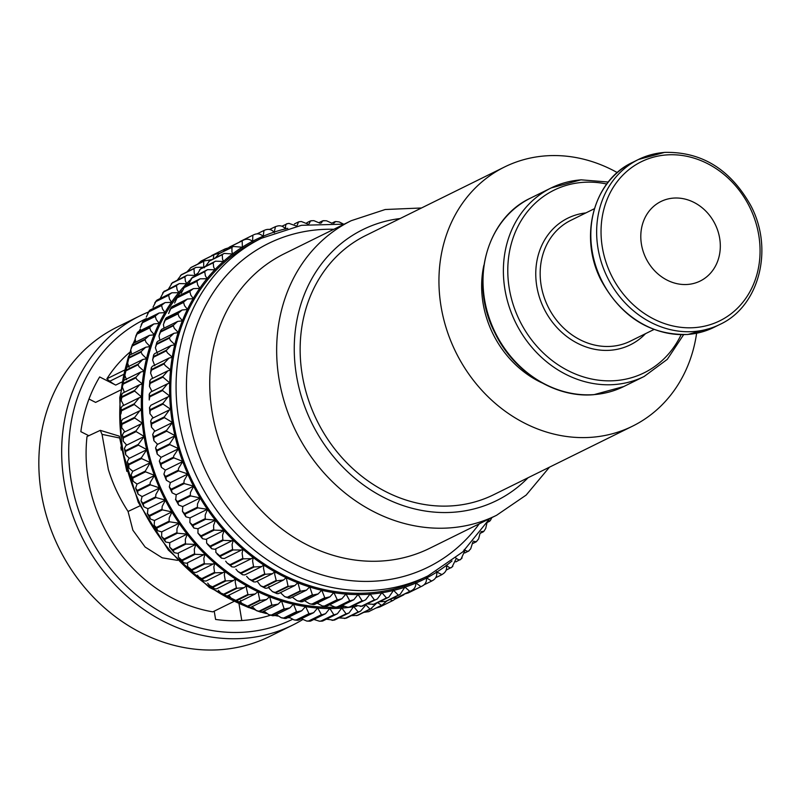 <?xml version="1.0" encoding="UTF-8"?>
<svg xmlns="http://www.w3.org/2000/svg" width="802" height="802" viewBox="0 0 802 802"><rect width="100%" height="100%" fill="white"/><g stroke="black" fill="none" stroke-linecap="round" stroke-linejoin="round"><path stroke-width="1.2" d="M673.409 198.104A44.341 38.556 -116.3 0 1 717.92 231.086A44.341 38.556 -116.3 0 1 700.186 281.041A44.341 38.556 -116.3 0 1 687.705 284.439A44.341 38.556 -116.3 0 1 643.184 251.457A44.341 38.556 -116.3 0 1 660.928 201.513A44.341 38.556 -116.3 0 1 673.409 198.104M541.861 382.815A96.902 84.26 -116.3 0 1 483.857 265.322M342.163 605.49L347.717 607.254L349.291 607.094L362.093 600.768L358.163 594.593A6.356 5.524 -116.3 0 1 358.003 593.861A6.356 5.524 -116.3 0 1 357.943 593.41A6.356 5.524 -116.3 0 1 357.963 594.593L353.842 599.726L350.384 600.748A194.786 169.372 63.7 0 1 349.702 600.718L346.073 594.112A6.356 5.524 -116.3 0 1 346.013 593.811A6.356 5.524 -116.3 0 1 345.923 592.929A6.356 5.524 -116.3 0 1 345.862 594.092L341.943 598.713L337.923 599.786A194.786 169.372 63.7 0 1 337.241 599.706L333.943 592.678A6.356 5.524 -116.3 0 1 333.873 591.505A6.356 5.524 -116.3 0 1 333.732 592.648L330.043 596.778L325.462 597.861A194.786 169.372 63.7 0 1 324.78 597.731L321.833 590.322A6.356 5.524 -116.3 0 1 321.843 589.149A6.356 5.524 -116.3 0 1 321.632 590.282L318.183 593.921L313.061 594.984A194.786 169.372 63.7 0 1 312.389 594.793L309.823 587.044A6.356 5.524 -116.3 0 1 309.913 585.891A6.356 5.524 -116.3 0 1 309.622 586.984L306.444 590.162L300.79 591.164A194.786 169.372 63.7 0 1 300.118 590.924L297.963 582.864A6.356 5.524 -116.3 0 1 298.133 581.721A6.356 5.524 -116.3 0 1 297.763 582.783L294.865 585.52L288.7 586.422A194.786 169.372 63.7 0 1 288.038 586.142L286.314 577.801A6.356 5.524 -116.3 0 1 286.555 576.688A6.356 5.524 -116.3 0 1 286.124 577.711L283.527 580.016L276.85 580.798A194.786 169.372 63.7 0 1 276.209 580.458L274.695 574.312L274.936 571.876A6.356 5.524 -116.3 0 1 275.256 570.793A6.356 5.524 -116.3 0 1 274.745 571.776L272.469 573.681L265.312 574.292A194.786 169.372 63.7 0 1 264.69 573.911L263.467 568.027L263.888 565.129A6.356 5.524 -116.3 0 1 264.279 564.077A6.356 5.524 -116.3 0 1 263.708 565.009L261.743 566.543L254.144 566.964A194.786 169.372 63.7 0 1 253.542 566.533L252.59 560.939L253.231 557.591A6.356 5.524 -116.3 0 1 253.693 556.578A6.356 5.524 -116.3 0 1 253.051 557.46L251.427 558.643L243.397 558.834A194.786 169.372 63.7 0 1 242.816 558.362L242.104 553.089L243.006 549.3A6.356 5.524 -116.3 0 1 243.537 548.337A6.356 5.524 -116.3 0 1 242.836 549.149L241.552 550.012L233.121 549.951A194.786 169.372 63.7 0 1 232.57 549.44L232.069 544.518L233.272 540.287A6.356 5.524 -116.3 0 1 233.873 539.375A6.356 5.524 -116.3 0 1 233.111 540.127L232.179 540.708L223.387 540.368A194.786 169.372 63.7 0 1 222.866 539.816L222.545 535.265L224.079 530.623A6.356 5.524 -116.3 0 1 224.74 529.761A6.356 5.524 -116.3 0 1 223.928 530.453L214.224 530.112A194.786 169.372 63.7 0 1 213.733 529.531L213.583 525.39L215.477 520.328A6.356 5.524 -116.3 0 1 216.199 519.536A6.356 5.524 -116.3 0 1 215.337 520.147L205.693 519.255A194.786 169.372 63.7 0 1 205.242 518.643L205.212 514.924L207.507 509.481A6.356 5.524 -116.3 0 1 208.289 508.749A6.356 5.524 -116.3 0 1 207.517 509.22A6.356 5.524 -116.3 0 1 207.377 509.29L197.823 507.846A194.786 169.372 63.7 0 1 197.412 507.195L197.492 503.937L200.219 498.122A6.356 5.524 -116.3 0 1 201.041 497.451A6.356 5.524 -116.3 0 1 200.6 497.711A6.356 5.524 -116.3 0 1 200.099 497.922L190.675 495.937A194.786 169.372 63.7 0 1 190.305 495.265L190.445 492.468L193.623 486.303A6.356 5.524 -116.3 0 1 194.505 485.711A6.356 5.524 -116.3 0 1 194.395 485.771A6.356 5.524 -116.3 0 1 193.523 486.102L184.27 483.596A194.786 169.372 63.7 0 1 183.939 482.904L184.119 480.598L187.788 474.102A6.356 5.524 -116.3 0 1 188.45 473.701A6.356 5.524 -116.3 0 1 188.701 473.591A6.356 5.524 -116.3 0 1 187.688 473.892L178.645 470.884A194.786 169.372 63.7 0 1 178.355 470.172L178.545 468.368L182.716 461.571A6.356 5.524 -116.3 0 1 183.046 461.391A6.356 5.524 -116.3 0 1 183.668 461.13A6.356 5.524 -116.3 0 1 182.635 461.35L173.823 457.862A194.786 169.372 63.7 0 1 173.583 457.14L173.753 455.847L178.435 448.779A6.356 5.524 -116.3 0 1 179.437 448.418A6.356 5.524 -116.3 0 1 178.375 448.559L169.834 444.609A194.786 169.372 63.7 0 1 169.643 443.877L174.996 435.777A6.356 5.524 -116.3 0 1 176.009 435.506A6.356 5.524 -116.3 0 1 174.936 435.556L166.706 431.175A194.786 169.372 63.7 0 1 166.555 430.433L172.38 422.654A6.356 5.524 -116.3 0 1 173.422 422.453A6.356 5.524 -116.3 0 1 172.34 422.423L164.44 417.642L151.638 423.967L151.468 427.185L150.656 421.06L152.109 418.433L169.412 409.882L164.34 416.9A194.786 169.372 63.7 0 0 164.44 417.642M126.896 445.04A6.356 5.524 -116.3 0 1 126.606 445.01L123.187 441.15L123.358 437.922L136.16 431.606L144.069 436.388A6.356 5.524 63.7 0 0 145.152 436.418A6.356 5.524 63.7 0 0 144.109 436.609L138.285 444.398A194.786 169.372 63.7 0 0 138.425 445.14L146.666 449.521A6.356 5.524 63.7 0 0 147.738 449.461A6.356 5.524 63.7 0 0 146.716 449.742L141.363 457.832A194.786 169.372 63.7 0 0 141.563 458.564L150.104 462.513A6.356 5.524 63.7 0 0 151.157 462.373A6.356 5.524 63.7 0 0 150.164 462.734L145.302 471.095A194.786 169.372 63.7 0 0 145.553 471.827L154.365 475.315A6.356 5.524 63.7 0 0 155.398 475.095A6.356 5.524 63.7 0 0 154.776 475.345A6.356 5.524 63.7 0 0 154.435 475.526L150.275 482.323L150.084 484.127A194.786 169.372 63.7 0 0 150.365 484.839L159.418 487.847A6.356 5.524 63.7 0 0 160.43 487.546A6.356 5.524 63.7 0 0 160.179 487.666A6.356 5.524 63.7 0 0 159.508 488.057L155.849 494.553L155.668 496.859A194.786 169.372 63.7 0 0 155.999 497.551L165.252 500.057A6.356 5.524 63.7 0 0 166.124 499.726A6.356 5.524 63.7 0 0 166.235 499.676A6.356 5.524 63.7 0 0 165.352 500.268L162.174 506.433L162.024 509.22A194.786 169.372 63.7 0 0 162.405 509.892L171.818 511.877A6.356 5.524 63.7 0 0 172.32 511.666A6.356 5.524 63.7 0 0 172.771 511.415A6.356 5.524 63.7 0 0 171.939 512.077L169.212 517.891L169.142 521.16A194.786 169.372 63.7 0 0 169.553 521.801L179.107 523.245A6.356 5.524 63.7 0 0 179.237 523.185A6.356 5.524 63.7 0 0 180.009 522.703A6.356 5.524 63.7 0 0 179.237 523.435L176.941 528.879L176.961 532.598A194.786 169.372 63.7 0 0 177.412 533.21L187.066 534.112A6.356 5.524 63.7 0 0 187.929 533.49A6.356 5.524 63.7 0 0 187.207 534.292L185.312 539.345L185.462 543.485A194.786 169.372 63.7 0 0 185.954 544.067L195.658 544.408A6.356 5.524 63.7 0 0 196.47 543.726A6.356 5.524 63.7 0 0 195.808 544.578L194.274 549.23L194.585 553.771A194.786 169.372 63.7 0 0 195.107 554.322L203.909 554.673L204.841 554.092A6.356 5.524 63.7 0 0 205.593 553.34A6.356 5.524 63.7 0 0 205.001 554.252L203.798 558.473L204.299 563.405A194.786 169.372 63.7 0 0 204.851 563.916L213.282 563.976L214.565 563.104A6.356 5.524 63.7 0 0 215.257 562.292A6.356 5.524 63.7 0 0 214.735 563.255L213.833 567.044L214.545 572.327A194.786 169.372 63.7 0 0 215.116 572.798L223.156 572.598L224.771 571.415A6.356 5.524 63.7 0 0 225.412 570.543A6.356 5.524 63.7 0 0 224.951 571.545L224.309 574.894L225.262 580.498A194.786 169.372 63.7 0 0 225.863 580.919L233.472 580.498L235.427 578.964A6.356 5.524 63.7 0 0 236.009 578.042A6.356 5.524 63.7 0 0 235.618 579.094L235.197 581.981L236.41 587.876A194.786 169.372 63.7 0 0 237.041 588.257L244.189 587.635L246.475 585.731A6.356 5.524 63.7 0 0 246.986 584.748A6.356 5.524 63.7 0 0 246.665 585.841L246.425 588.277L247.928 594.412A194.786 169.372 63.7 0 0 248.58 594.753L255.247 593.971L257.843 591.665A6.356 5.524 63.7 0 0 258.284 590.643A6.356 5.524 63.7 0 0 258.043 591.756L259.758 600.096A194.786 169.372 63.7 0 0 260.419 600.387L266.595 599.475L269.492 596.748A6.356 5.524 63.7 0 0 269.853 595.686A6.356 5.524 63.7 0 0 269.693 596.828L271.838 604.888A194.786 169.372 63.7 0 0 272.51 605.119L278.174 604.117L281.352 600.939A6.356 5.524 63.7 0 0 281.642 599.846A6.356 5.524 63.7 0 0 281.552 601.009L284.108 608.758A194.786 169.372 63.7 0 0 284.79 608.939L289.913 607.876L293.362 604.237A6.356 5.524 63.7 0 0 293.572 603.114A6.356 5.524 63.7 0 0 293.562 604.287L296.509 611.685A194.786 169.372 63.7 0 0 297.191 611.816L301.773 610.733L305.462 606.613A6.356 5.524 63.7 0 0 305.602 605.46A6.356 5.524 63.7 0 0 305.662 606.643L308.97 613.66A194.786 169.372 63.7 0 0 309.652 613.751L313.672 612.678L317.592 608.046A6.356 5.524 63.7 0 0 317.652 606.883A6.356 5.524 63.7 0 0 317.742 607.766A6.356 5.524 63.7 0 0 317.792 608.066L321.422 614.683A194.786 169.372 63.7 0 0 322.113 614.713L325.562 613.68L329.682 608.548A6.356 5.524 63.7 0 0 329.672 607.375A6.356 5.524 63.7 0 0 329.732 607.816A6.356 5.524 63.7 0 0 329.893 608.548L333.822 614.733A194.786 169.372 63.7 0 0 334.504 614.703L337.391 613.761L341.692 608.106A6.356 5.524 63.7 0 0 341.602 606.924A6.356 5.524 63.7 0 0 341.893 608.096L346.093 613.811A194.786 169.372 63.7 0 0 346.755 613.731L349.081 612.898L353.542 606.723A6.356 5.524 63.7 0 0 353.431 605.841M294.865 585.52L278.515 593.59L277.011 593.65L275.888 592.748A194.786 169.372 63.7 0 1 275.236 592.457L272.51 591.686L269.051 588.247L268.86 586.422M266.595 599.475L250.234 607.555L248.74 607.605L247.617 606.703A194.786 169.372 63.7 0 1 246.956 606.422L244.239 605.64L240.78 602.212L240.58 600.377M283.527 580.016L266.936 588.197L265.221 588.207L264.048 587.114A194.786 169.372 63.7 0 1 263.407 586.783L260.62 585.801L257.432 581.63M255.247 593.971L238.665 602.162L236.951 602.162L235.778 601.079A194.786 169.372 63.7 0 1 235.126 600.738L232.339 599.756L229.151 595.585M241.552 550.012L224.309 558.533L221.522 558.172L220.319 556.277A194.786 169.372 63.7 0 1 219.768 555.766L215.888 552.508L215.818 548.909A6.356 5.524 -116.3 0 1 215.898 548.748M213.282 563.976L196.029 572.488L193.252 572.127L192.049 570.232A194.786 169.372 63.7 0 1 191.498 569.721L187.608 566.473L187.538 562.874A6.356 5.524 63.7 0 1 187.628 562.713M232.179 540.718L214.836 549.28L211.738 548.779L210.575 546.683A194.786 169.372 63.7 0 1 210.064 546.132L206.625 543.134L206.625 539.235A6.356 5.524 -116.3 0 1 206.816 538.944M203.909 554.673L186.565 563.235L183.468 562.743L182.305 560.648A194.786 169.372 63.7 0 1 181.783 560.097L178.355 557.089L178.355 553.2A6.356 5.524 63.7 0 1 178.545 552.899M223.357 530.784L205.944 539.375L202.515 538.723L201.422 536.438A194.786 169.372 63.7 0 1 200.931 535.846L197.934 533.109L198.024 528.949A6.356 5.524 -116.3 0 1 198.355 528.548M195.076 544.738L177.663 553.34L174.245 552.678L173.142 550.393A194.786 169.372 63.7 0 1 172.661 549.811L169.663 547.074L169.753 542.904A6.356 5.524 63.7 0 1 170.074 542.503M197.883 528.769L193.904 528.047L192.891 525.571A194.786 169.372 63.7 0 1 192.44 524.959L189.863 522.503L190.054 518.102A6.356 5.524 -116.3 0 1 190.535 517.611M169.603 542.723L165.633 542.012L164.61 539.535A194.786 169.372 63.7 0 1 164.159 538.914L161.593 536.458L161.783 532.057A6.356 5.524 63.7 0 1 162.265 531.566M185.021 514.162A194.786 169.372 63.7 0 1 184.61 513.521L182.415 511.295L185.944 516.809L185.021 514.162L197.823 507.846M182.445 511.355L182.756 506.734A6.356 5.524 -116.3 0 1 183.407 506.192M179.237 523.185L161.783 531.806A6.356 5.524 -116.3 0 1 161.653 531.866L157.663 530.764L156.751 528.117A194.786 169.372 63.7 0 1 156.34 527.475L154.134 525.26L157.673 530.764M154.174 525.32L154.485 520.698A6.356 5.524 63.7 0 1 155.137 520.147M177.874 502.252A194.786 169.372 63.7 0 1 177.503 501.591L175.468 499.305L178.676 505.049L177.874 502.252L190.675 495.937M175.728 499.736L176.169 494.924A6.356 5.524 -116.3 0 1 177.001 494.353M172.129 492.849L169.292 486.904L171.137 489.22A194.786 169.372 63.7 0 0 171.468 489.912L172.129 492.849L176.059 494.724A6.356 5.524 -116.3 0 0 176.941 494.393A6.356 5.524 -116.3 0 0 177.041 494.333L194.295 485.822M149.593 516.217A194.786 169.372 63.7 0 1 149.222 515.546L147.197 513.26L150.395 519.014L149.593 516.217L162.405 509.892M147.458 513.691L147.899 508.879A6.356 5.524 63.7 0 1 148.731 508.318M143.859 506.804L141.012 500.859L142.856 503.185A194.786 169.372 63.7 0 0 143.187 503.877L143.859 506.804L147.789 508.679A6.356 5.524 -116.3 0 0 148.671 508.348A6.356 5.524 -116.3 0 0 148.771 508.298L166.014 499.776M169.292 486.904L170.325 482.724A6.356 5.524 -116.3 0 1 170.996 482.323A6.356 5.524 -116.3 0 1 171.247 482.202M141.012 500.859L142.054 496.679A6.356 5.524 63.7 0 1 142.716 496.278L160.179 487.666M171.137 482.253A6.356 5.524 -116.3 0 1 170.235 482.513L166.355 480.248L165.834 477.2A194.786 169.372 63.7 0 1 165.553 476.498L163.899 474.152L165.252 470.193A6.356 5.524 -116.3 0 1 165.593 470.012L183.046 461.391M142.866 496.207A6.356 5.524 -116.3 0 1 141.954 496.468L138.084 494.202L137.563 491.165A194.786 169.372 63.7 0 1 137.282 490.453L135.618 488.117L136.982 484.147A6.356 5.524 63.7 0 1 137.322 483.967L154.776 475.345M165.944 469.832A6.356 5.524 -116.3 0 1 165.172 469.972L161.372 467.315L161.022 464.188A194.786 169.372 63.7 0 1 160.781 463.466L159.317 461.13L160.981 457.401M137.673 483.796A6.356 5.524 -116.3 0 1 136.901 483.937L133.102 481.28L132.741 478.142A194.786 169.372 63.7 0 1 132.5 477.421L131.037 475.095L132.711 471.355M161.533 457.12A6.356 5.524 -116.3 0 1 160.921 457.18L157.222 454.122L157.032 450.924A194.786 169.372 63.7 0 1 156.841 450.193L155.568 447.897L157.172 444.559L174.615 435.947M133.262 471.085A6.356 5.524 -116.3 0 1 132.641 471.135L128.942 468.077L128.761 464.889A194.786 169.372 63.7 0 1 128.561 464.147L127.297 461.852L128.901 458.523L146.335 449.912M157.934 444.178A6.356 5.524 -116.3 0 1 157.483 444.178L153.914 440.719L153.894 437.501A194.786 169.372 63.7 0 1 153.753 436.759L152.681 434.514L154.215 431.546L171.598 422.965M129.663 458.142A6.356 5.524 -116.3 0 1 129.212 458.132L125.633 454.684L125.623 451.456A194.786 169.372 63.7 0 1 125.473 450.714L124.4 448.478L125.934 445.511L143.327 436.92M153.242 417.872A6.356 5.524 -116.3 0 1 153.142 417.852L149.904 413.591L150.245 410.393L163.057 404.078L170.595 409.231A6.356 5.524 -116.3 0 0 171.688 409.351A6.356 5.524 -116.3 0 0 170.615 409.461L169.422 409.892M124.972 431.837A6.356 5.524 -116.3 0 1 124.861 431.807L121.633 427.546L121.974 424.358L134.776 418.032L142.325 423.195A6.356 5.524 63.7 0 0 143.408 423.306A6.356 5.524 63.7 0 0 142.345 423.416L141.142 423.847L136.059 430.854A194.786 169.372 63.7 0 0 136.16 431.606M149.753 396.86A194.786 169.372 63.7 0 1 149.753 396.118L149.222 394.173L149.232 399.987L149.753 396.86L162.555 390.544L169.713 396.038A6.356 5.524 -116.3 0 0 170.796 396.238A6.356 5.524 -116.3 0 0 169.723 396.268L168.069 396.789L163.006 403.326A194.786 169.372 63.7 0 0 163.057 404.078M121.483 410.825A194.786 169.372 63.7 0 1 121.473 410.083L120.942 408.128L120.962 413.952L121.483 410.825L134.285 404.499L141.443 410.002A6.356 5.524 63.7 0 0 142.525 410.193A6.356 5.524 63.7 0 0 141.443 410.223L139.799 410.744L134.726 417.291A194.786 169.372 63.7 0 0 134.776 418.032M151.979 391.426L149.463 386.464L150.144 383.436L162.946 377.11L169.693 382.915A6.356 5.524 -116.3 0 0 170.766 383.196A6.356 5.524 -116.3 0 0 169.683 383.135L167.568 383.737L162.555 389.802A194.786 169.372 63.7 0 0 162.555 390.544M123.698 405.391L121.192 400.419L121.874 397.391L134.676 391.065L141.423 396.88A6.356 5.524 63.7 0 0 142.495 397.16A6.356 5.524 63.7 0 0 141.413 397.1L139.297 397.692L134.285 403.757A194.786 169.372 63.7 0 0 134.285 404.499M152.651 378.323L150.596 373.07L151.428 370.173L164.23 363.847L165.052 365.421L170.535 369.933A6.356 5.524 -116.3 0 0 171.608 370.293A6.356 5.524 -116.3 0 0 170.515 370.153L167.919 370.785L162.996 376.379A194.786 169.372 63.7 0 0 162.946 377.11M124.38 392.278L122.315 387.035L123.147 384.128L135.959 377.812L136.781 379.386L142.265 383.887A6.356 5.524 63.7 0 0 143.327 384.248A6.356 5.524 63.7 0 0 142.245 384.108L139.638 384.749L134.726 390.333A194.786 169.372 63.7 0 0 134.676 391.065M154.786 365.762L152.601 360.018L153.633 354.915L154.636 353.632L171.137 345.492L166.535 350.123A194.786 169.372 63.7 0 0 166.395 350.835L167.317 352.75L172.25 357.141A6.356 5.524 -116.3 0 0 173.292 357.582A6.356 5.524 -116.3 0 0 172.209 357.361L169.102 358.023L164.32 363.126A194.786 169.372 63.7 0 0 164.23 363.847M152.601 360.018L153.583 357.151L166.395 350.835M126.516 379.727L124.32 373.973L125.363 368.87L126.365 367.597L142.866 359.446L138.265 364.078A194.786 169.372 63.7 0 0 138.114 364.79L139.037 366.704L143.969 371.105A6.356 5.524 63.7 0 0 145.022 371.547A6.356 5.524 63.7 0 0 143.939 371.316L140.831 371.978L136.049 377.09A194.786 169.372 63.7 0 0 135.959 377.812M124.32 373.973L125.312 371.115L138.114 364.79M157.342 353.251L155.367 347.797L156.821 342.374L157.733 341.301L173.994 333.271L169.613 337.421A194.786 169.372 63.7 0 0 169.422 338.113L170.405 340.369L174.806 344.629A6.356 5.524 -116.3 0 0 175.828 345.141A6.356 5.524 -116.3 0 0 174.756 344.84L171.137 345.492M155.367 347.797L156.621 344.439L169.422 338.113M129.072 367.206L127.097 361.752L128.551 356.339L129.463 355.256L145.723 347.226L141.342 351.386A194.786 169.372 63.7 0 0 141.152 352.078L142.134 354.324L146.535 358.584A6.356 5.524 63.7 0 0 147.558 359.106A6.356 5.524 63.7 0 0 146.475 358.795L142.866 359.446M127.097 361.752L128.35 358.394L141.152 352.078M159.889 340.228L158.976 335.928L160.51 332.088L173.312 325.772L174.325 328.349L178.204 332.439A6.356 5.524 -116.3 0 0 179.197 333.03A6.356 5.524 -116.3 0 0 178.134 332.65L173.994 333.271M131.618 354.193L130.706 349.883L132.23 346.053L145.042 339.727L146.054 342.304L149.934 346.404A6.356 5.524 63.7 0 0 150.926 346.995A6.356 5.524 63.7 0 0 149.864 346.604L145.723 347.226M164.019 328.148L163.397 324.479L165.232 320.178L178.034 313.863L179.046 316.75L182.425 320.65A6.356 5.524 -116.3 0 0 183.387 321.311A6.356 5.524 -116.3 0 0 182.345 320.85L177.673 321.412L173.553 325.101A194.786 169.372 63.7 0 0 173.312 325.772M135.749 342.113L135.127 338.434L136.952 334.143L149.763 327.817L150.766 330.715L154.154 334.604A6.356 5.524 63.7 0 0 155.107 335.266A6.356 5.524 63.7 0 0 154.074 334.805L149.403 335.366L145.272 339.066A194.786 169.372 63.7 0 0 145.042 339.727M168.61 313.502L170.766 308.76L183.568 302.444L184.53 305.642L187.447 309.311A6.356 5.524 -116.3 0 0 188.37 310.043A6.356 5.524 -116.3 0 0 187.357 309.502L182.154 309.983L178.315 313.221A194.786 169.372 63.7 0 0 178.034 313.863M140.34 327.467L142.485 322.725L155.297 316.399L156.26 319.597L159.167 323.266A6.356 5.524 63.7 0 0 160.089 323.998A6.356 5.524 63.7 0 0 159.077 323.457L153.874 323.938L150.044 327.176A194.786 169.372 63.7 0 0 149.763 327.817M174.585 303.056L177.082 297.903L189.884 291.577L190.776 295.066L193.242 298.484A6.356 5.524 -116.3 0 0 194.124 299.276A6.356 5.524 -116.3 0 0 193.132 298.665L187.397 299.036L183.899 301.833A194.786 169.372 63.7 0 0 183.568 302.444M146.315 317.021L148.801 311.858L161.613 305.542L162.505 309.021L164.971 312.439A6.356 5.524 63.7 0 0 165.844 313.231A6.356 5.524 63.7 0 0 164.861 312.62L159.127 312.991L155.618 315.787A194.786 169.372 63.7 0 0 155.297 316.399M181.302 293.191L184.149 287.637L196.951 281.322L197.733 285.081L199.778 288.219A6.356 5.524 -116.3 0 0 200.61 289.081A6.356 5.524 -116.3 0 0 199.668 288.389L193.402 288.63L190.254 290.996A194.786 169.372 63.7 0 0 189.884 291.577M153.032 307.156L155.869 301.602L168.681 295.276L169.463 299.046L171.508 302.174A6.356 5.524 63.7 0 0 172.34 303.036A6.356 5.524 63.7 0 0 171.387 302.344L165.122 302.585L161.984 304.96A194.786 169.372 63.7 0 0 161.613 305.542M188.721 283.968L191.929 278.043L204.731 271.728L205.372 275.748L207.036 278.575A6.356 5.524 -116.3 0 0 207.818 279.487A6.356 5.524 -116.3 0 0 206.906 278.735L200.109 278.815L197.362 280.77A194.786 169.372 63.7 0 0 196.951 281.322M160.45 297.923L163.658 291.998L176.46 285.682L177.102 289.702L178.766 292.529A6.356 5.524 63.7 0 0 179.538 293.452A6.356 5.524 63.7 0 0 178.635 292.69L171.839 292.78L169.092 294.735A194.786 169.372 63.7 0 0 168.681 295.276M196.841 274.926L200.39 269.151L213.192 262.835L213.653 267.096L214.966 269.602A6.356 5.524 -116.3 0 0 215.688 270.565A6.356 5.524 -116.3 0 0 214.826 269.753L207.517 269.652L205.182 271.216A194.786 169.372 63.7 0 0 204.731 271.728M168.57 288.88L172.109 283.116L184.911 276.79L185.372 281.051L186.696 283.557A6.356 5.524 63.7 0 0 187.417 284.52A6.356 5.524 63.7 0 0 186.555 283.707L179.237 283.607L176.911 285.171A194.786 169.372 63.7 0 0 176.46 285.682M205.733 266.023L209.472 261.021L222.274 254.695L222.525 259.186L223.527 261.342A6.356 5.524 -116.3 0 0 224.189 262.354A6.356 5.524 -116.3 0 0 223.377 261.472L215.558 261.181L213.673 262.364A194.786 169.372 63.7 0 0 213.192 262.835M177.463 279.988L181.202 274.976L194.004 268.66L194.254 273.141L195.257 275.297A6.356 5.524 63.7 0 0 195.437 275.617M215.417 257.783L219.146 253.683L231.948 247.357L231.958 252.049L232.68 253.833A6.356 5.524 -116.3 0 0 233.282 254.886A6.356 5.524 -116.3 0 0 232.52 253.953L224.209 253.432L222.796 254.274A194.786 169.372 63.7 0 0 222.274 254.695M187.137 271.738L190.876 267.637L203.678 261.322L203.688 266.003L204.41 267.788M225.963 250.144L229.131 247.307L242.164 240.851L242.384 247.126A6.356 5.524 -116.3 0 0 242.916 248.209A6.356 5.524 -116.3 0 0 242.214 247.227L233.422 246.465L232.5 246.976A194.786 169.372 63.7 0 0 231.948 247.357M197.693 264.109L201.081 261.131L213.883 254.815L213.342 258.575M274.334 232.68A6.356 5.524 -116.3 0 0 274.053 232.139C271.417 229.262 268.269 228.63 264.61 230.234A194.786 169.372 63.7 0 0 263.978 230.465L263.216 236.209A6.356 5.524 -116.3 0 0 263.567 237.252A6.356 5.524 -116.3 0 0 263.026 236.289C260.219 233.582 257.031 233.131 253.462 234.926A194.786 169.372 63.7 0 0 252.861 235.207L239.958 241.582L252.79 235.237M252.841 235.217L253.462 234.926M252.861 235.207L252.58 241.242A6.356 5.524 -116.3 0 0 253.041 242.354A6.356 5.524 -116.3 0 0 252.399 241.332C249.422 238.806 246.204 238.535 242.735 240.52A194.786 169.372 63.7 0 0 242.164 240.851M228.119 247.968L225.182 248.881A194.786 169.372 63.7 0 0 224.58 249.171L211.688 255.537L224.52 249.201M225.252 248.851L223.618 251.307M263.978 230.465L256.881 233.943M285.452 228.981A6.356 5.524 -116.3 0 0 285.402 228.881C282.956 225.863 279.858 225.051 276.119 226.455A194.786 169.372 63.7 0 0 275.477 226.635L269.532 229.482M275.477 226.635L274.244 232.069A6.356 5.524 -116.3 0 0 274.374 232.66M285.612 228.931A6.356 5.524 -116.3 0 1 285.602 228.831C285.352 225.272 285.913 223.578 287.286 223.748L281.973 226.194M299.357 221.813L298.514 221.913L297.221 225.232M88.992 399.035L95.618 402.393L120.601 390.053M233.683 601.56L212.821 611.856A147.819 128.52 63.7 0 1 88.25 479.395A147.819 128.52 63.7 0 1 87.017 436.539L100.28 430.353L119.287 436.148L126.856 471.426M148.51 311.998A172.45 149.944 63.7 0 0 139.949 315.848L117.102 327.126A172.45 149.944 63.7 0 0 41.353 493.491A172.45 149.944 63.7 0 0 269.793 636.397L292.63 625.119A172.45 149.944 63.7 0 0 302.474 619.715M139.949 315.848A172.45 149.944 63.7 0 0 64.19 482.223A172.45 149.944 63.7 0 0 292.63 625.119M146.355 318.564A167.197 145.373 63.7 0 0 71.157 480.709A167.197 145.373 63.7 0 0 292.179 619.485M100.28 430.353L102.034 434.363L108.34 469.471C112.791 484.027 119.368 498.022 128.059 511.455L132.891 530.222L145.132 547.034L162.204 557.821L177.563 560.357M181.964 290.715A188.219 163.658 63.7 0 0 145.242 436.408A188.219 163.658 63.7 0 0 335.908 607.154M339.116 606.994A188.219 163.658 63.7 0 0 343.998 606.613M354.664 605.229A188.219 163.658 63.7 0 0 354.685 605.219L361.562 606.172A194.786 169.372 63.7 0 0 362.233 606.091L377.351 598.944L381.812 592.768A6.356 5.524 -116.3 0 0 381.642 591.585A6.356 5.524 -116.3 0 0 382.013 592.738L386.444 597.971A194.786 169.372 63.7 0 0 387.095 597.841L388.85 597.159L393.451 590.452A6.356 5.524 -116.3 0 0 393.201 589.28A6.356 5.524 -116.3 0 0 393.642 590.402L398.273 595.134A194.786 169.372 63.7 0 0 398.915 594.944L400.098 594.442L404.81 587.214A6.356 5.524 -116.3 0 0 404.489 586.051A6.356 5.524 -116.3 0 0 405 587.154L409.782 591.355A194.786 169.372 63.7 0 0 410.413 591.124L397.602 597.44L410.413 591.124C414.123 589.66 415.927 586.984 415.827 583.074A6.356 5.524 -116.3 0 0 415.436 581.931A6.356 5.524 -116.3 0 0 416.017 582.994L420.93 586.663A194.786 169.372 63.7 0 0 421.531 586.372L408.729 592.698L421.531 586.372C425.16 584.718 426.804 581.941 426.474 578.052A6.356 5.524 -116.3 0 0 426.002 576.929A6.356 5.524 -116.3 0 0 426.644 577.951L431.646 581.069A194.786 169.372 63.7 0 0 432.228 580.738L431.646 581.069M344.248 224.139L301.482 225.312L261.492 238.254L256.199 240.871A188.219 163.658 63.7 0 0 173.523 422.453A188.219 163.658 63.7 0 0 422.844 578.412L428.138 575.806L462.734 551.926L489.671 518.683M421.511 207.979L385.211 209.512L351.196 220.71L284.269 253.753A164.24 142.806 63.7 0 0 212.129 412.198A164.24 142.806 63.7 0 0 429.692 548.297L496.618 515.255L526.182 495.065L549.48 467.175M617.289 172.6A144.53 125.673 63.7 0 0 504.548 166.986L365.742 235.507A144.53 125.673 63.7 0 0 302.254 374.945A144.53 125.673 63.7 0 0 493.711 494.704L632.507 426.183A144.53 125.673 63.7 0 0 696.617 333.261M504.548 166.986A144.53 125.673 63.7 0 0 441.05 306.414A144.53 125.673 63.7 0 0 632.507 426.183M353.842 599.726L338.895 607.104L337.582 607.074L350.384 600.748M337.582 607.074A194.786 169.372 63.7 0 1 336.9 607.044L335.056 607.114L329.652 604.788M325.562 613.68L310.615 621.059L309.311 621.029L322.113 614.713M309.311 621.029A194.786 169.372 63.7 0 1 308.62 620.999L306.785 621.069L301.372 618.743M341.943 598.713L326.685 606.252L325.121 606.111L337.923 599.786M325.121 606.111A194.786 169.372 63.7 0 1 324.439 606.031L322.354 605.971L317.221 603.184M313.672 612.668L298.414 620.207L296.85 620.066L309.652 613.751M296.85 620.066A194.786 169.372 63.7 0 1 296.159 619.986L294.083 619.926L288.951 617.149M330.043 596.778L314.484 604.457L312.66 604.187L325.462 597.861M312.66 604.187A194.786 169.372 63.7 0 1 311.978 604.046L309.682 603.836L305.121 601.059M301.763 610.733L286.204 618.412L284.389 618.141L297.191 611.816M284.389 618.141A194.786 169.372 63.7 0 1 283.707 618.011L281.412 617.791L276.85 615.024M318.183 593.921L302.344 601.741L300.259 601.299L313.061 594.984M300.259 601.299A194.786 169.372 63.7 0 1 299.587 601.119L297.111 600.728L292.88 597.63M289.913 607.876L274.073 615.705L271.988 615.264L284.79 608.939M271.988 615.264A194.786 169.372 63.7 0 1 271.307 615.074L268.84 614.693L264.6 611.595M306.444 590.162L290.334 598.112L287.988 597.48L300.79 591.164M287.988 597.48A194.786 169.372 63.7 0 1 287.317 597.249L284.7 596.668L280.68 592.909M278.174 604.117L262.053 612.076L259.708 611.445L272.51 605.119M259.708 611.445A194.786 169.372 63.7 0 1 259.036 611.204L256.429 610.633L252.409 606.863M272.469 573.681L255.678 581.961L253.713 581.901L252.51 580.618L265.312 574.292M252.51 580.618A194.786 169.372 63.7 0 1 251.888 580.237L249.061 579.054L246.625 576.347M244.189 587.635L227.397 595.926L225.442 595.856L224.239 594.573L237.041 588.257M224.239 594.573A194.786 169.372 63.7 0 1 223.608 594.192L220.791 593.009L218.345 590.302M261.743 566.543L244.78 574.914L242.565 574.773L241.342 573.29L254.144 566.964M241.342 573.29A194.786 169.372 63.7 0 1 240.73 572.859L237.913 571.485L235.938 569.159M233.472 580.498L216.5 588.879L214.294 588.728L213.061 587.244L225.863 580.919M213.061 587.244A194.786 169.372 63.7 0 1 212.46 586.813L209.643 585.45L207.658 583.114M251.427 558.643L234.304 567.094L231.818 566.854L230.585 565.159L243.397 558.834M230.585 565.159A194.786 169.372 63.7 0 1 230.014 564.688L227.227 563.134L225.673 561.199M223.156 572.598L206.034 581.049L203.538 580.808L202.315 579.114L215.116 572.798M202.315 579.114A194.786 169.372 63.7 0 1 201.733 578.643L198.956 577.089L197.402 575.154M202.525 538.723L197.934 533.109M174.245 552.678L169.663 547.074M193.904 528.047L189.863 522.503M165.633 542.002L161.593 536.458M207.517 509.22L190.054 517.841A6.356 5.524 -116.3 0 1 189.924 517.912L185.944 516.809M183.588 506.072A6.356 5.524 -116.3 0 1 183.137 506.323A6.356 5.524 -116.3 0 1 182.635 506.543L178.676 505.049M155.307 520.037A6.356 5.524 -116.3 0 1 154.866 520.287A6.356 5.524 -116.3 0 1 154.365 520.498L150.395 519.014M155.167 431.075A6.356 5.524 -116.3 0 1 154.886 431.045L151.468 427.185M151.638 423.967A194.786 169.372 63.7 0 1 151.538 423.215L150.656 421.06M123.358 437.922A194.786 169.372 63.7 0 1 123.257 437.18L122.375 435.015L123.839 432.398M150.245 410.393A194.786 169.372 63.7 0 1 150.195 409.652L149.493 407.586L150.866 405.281L168.069 396.789M121.974 424.358A194.786 169.372 63.7 0 1 121.924 423.606L121.222 421.541L122.596 419.245L139.799 410.744M149.222 394.173L150.505 392.158L167.568 383.737M120.942 408.128L122.235 406.113L139.297 397.692M150.144 383.436A194.786 169.372 63.7 0 1 150.195 382.694L149.824 380.87L151.017 379.135L167.919 370.785M121.874 397.391A194.786 169.372 63.7 0 1 121.914 396.659L121.543 394.835L122.736 393.09L139.638 384.749M151.428 370.173A194.786 169.372 63.7 0 1 151.518 369.451L151.297 367.767L152.39 366.273L169.102 358.023M123.147 384.128A194.786 169.372 63.7 0 1 123.247 383.406L123.017 381.722L124.12 380.228L140.831 371.978M153.583 357.151A194.786 169.372 63.7 0 1 153.733 356.439L153.633 354.915M125.312 371.115A194.786 169.372 63.7 0 1 125.463 370.404L125.363 368.87M156.621 344.439A194.786 169.372 63.7 0 1 156.811 343.747L156.821 342.374M128.35 358.394A194.786 169.372 63.7 0 1 128.541 357.702L128.551 356.339M160.51 332.088A194.786 169.372 63.7 0 1 160.741 331.427L161.673 329.311L177.673 321.412M132.23 346.053A194.786 169.372 63.7 0 1 132.47 345.381L133.393 343.276L149.403 335.366M165.232 320.178A194.786 169.372 63.7 0 1 165.513 319.537L166.415 317.742L182.154 309.983M136.952 334.143A194.786 169.372 63.7 0 1 137.242 333.502L138.144 331.707L153.874 323.938M170.766 308.76A194.786 169.372 63.7 0 1 171.087 308.148L171.959 306.655L187.397 299.036M142.485 322.725A194.786 169.372 63.7 0 1 142.816 322.113L143.688 320.62L159.127 312.991M177.082 297.903A194.786 169.372 63.7 0 1 177.453 297.321L178.265 296.098L193.402 288.63M148.801 311.858A194.786 169.372 63.7 0 1 149.172 311.276L149.994 310.063L165.122 302.595M184.149 287.637A194.786 169.372 63.7 0 1 184.56 287.096L185.302 286.134L200.119 278.825M155.869 301.602A194.786 169.372 63.7 0 1 156.28 301.051L157.022 300.088L171.839 292.78M191.929 278.043A194.786 169.372 63.7 0 1 192.38 277.532L207.517 269.652M163.658 291.998A194.786 169.372 63.7 0 1 164.099 291.497L179.237 283.617M200.39 269.151A194.786 169.372 63.7 0 1 200.871 268.69L215.558 261.181M195.347 275.667A6.356 5.524 63.7 0 0 195.107 275.437L187.287 275.136L185.402 276.329A194.786 169.372 63.7 0 0 184.911 276.79M172.109 283.116A194.786 169.372 63.7 0 1 172.6 282.645L187.287 275.136M209.472 261.021A194.786 169.372 63.7 0 1 209.994 260.59L224.209 253.442M203.357 267.206L195.939 267.397L194.525 268.229A194.786 169.372 63.7 0 0 194.004 268.66M181.202 274.976A194.786 169.372 63.7 0 1 181.723 274.555L195.939 267.397M219.146 253.683A194.786 169.372 63.7 0 1 219.698 253.302L233.422 246.465M211.568 259.678L204.229 260.941A194.786 169.372 63.7 0 0 203.678 261.322M190.876 267.637A194.786 169.372 63.7 0 1 191.427 267.256L205.152 260.429M243.146 240.309L229.933 246.836L243.146 240.309M219.808 253.211L214.465 254.475A194.786 169.372 63.7 0 0 213.883 254.815M201.081 261.131A194.786 169.372 63.7 0 1 201.663 260.8L214.876 254.264M263.868 230.505L264.61 230.234M275.266 226.675L276.119 226.455M296.85 226.174L288.931 223.377L287.948 223.618M308.469 224.289L301.311 221.512L298.915 221.793M311.617 220.841L310.544 220.891L309.181 223.638M320.229 223.317L313.863 220.65L311.056 220.761M324.008 220.831L322.695 220.801L321.341 222.986M332.058 223.267L326.524 220.791L323.336 220.67M344.178 224.46L339.226 221.933L335.687 221.522L333.652 223.307M488.007 521.38L490.263 520.638L492.047 517.3M480.929 531.666L483.877 531.315L485.711 528.428L486.924 523.064M477.441 540.267L478.583 538.954L480.167 532.939M473.18 541.2L476.288 541.771L478.583 538.954M469.661 549.861L470.694 548.819L472.739 542.352M464.218 549.54C467.065 551.535 468.729 551.816 469.21 550.372M468.558 551.104L470.694 548.819M461.2 558.753L464.659 551.104M455.666 557.811C458.413 560.047 460.097 560.508 460.719 559.225L455.847 561.881M452.117 566.884L455.957 559.134M446.313 565.109A6.356 5.524 -116.3 0 0 446.524 565.33C449.15 567.776 450.834 568.438 451.596 567.315L446.173 570.132M442.443 574.222L441.892 574.603A194.786 169.372 63.7 0 0 442.443 574.222C445.872 572.197 447.175 569.27 446.363 565.45A6.356 5.524 -116.3 0 0 446.223 565.179M432.228 580.738C435.767 578.884 437.24 576.026 436.659 572.167A6.356 5.524 -116.3 0 0 436.328 571.425A6.356 5.524 -116.3 0 0 436.829 572.057L441.892 574.603M435.626 577.761L441.752 574.723M423.667 585.019L431.586 581.109M403.957 594.693L403.376 595.024A194.786 169.372 63.7 0 0 403.957 594.693M402.243 595.174L403.316 595.064M408.729 592.698A194.786 169.372 63.7 0 1 408.128 592.979L404.709 593.961M389.832 599.515L392.659 600.618A194.786 169.372 63.7 0 0 393.261 600.337L396.579 597.831M393.351 600.287L380.469 606.643L393.261 600.337M379.787 606.974L380.469 606.643A194.786 169.372 63.7 0 1 379.857 606.944L376.429 607.916M397.602 597.44A194.786 169.372 63.7 0 1 396.98 597.68L392.048 598.422M377.712 602.653L381.511 605.32A194.786 169.372 63.7 0 0 382.133 605.079L386.935 600.949M382.775 604.788L382.133 605.079M369.331 611.405A194.786 169.372 63.7 0 1 368.709 611.635L363.777 612.377M400.098 594.442L386.514 601.149L398.915 594.944M386.113 601.269A194.786 169.372 63.7 0 1 385.461 601.45L379.617 601.711M365.371 604.367L369.993 609.089A194.786 169.372 63.7 0 0 370.634 608.908L376.409 603.385M371.827 608.407L358.243 615.114L370.634 608.908M357.832 615.224A194.786 169.372 63.7 0 1 357.191 615.415L351.346 615.675M388.85 597.149L374.915 604.036L387.095 597.841M374.293 604.157A194.786 169.372 63.7 0 1 373.642 604.287L367.166 603.966M353.441 605.831A6.356 5.524 63.7 0 0 353.742 606.693L358.163 611.926A194.786 169.372 63.7 0 0 358.825 611.796L360.579 611.114L365.121 605.831M360.579 611.114L346.644 617.991L358.825 611.796M346.023 618.121A194.786 169.372 63.7 0 1 345.361 618.252L338.895 617.921M365.662 599.796L349.973 607.064L365.662 599.796L369.963 594.152A6.356 5.524 -116.3 0 0 369.872 592.969A6.356 5.524 -116.3 0 0 370.173 594.132L374.364 599.856A194.786 169.372 63.7 0 0 375.035 599.776M377.351 598.944L362.233 606.091M349.081 612.898L334.795 619.946L346.755 613.731M333.953 620.056A194.786 169.372 63.7 0 1 333.281 620.126L326.404 619.174M188.811 283.236A188.219 163.658 63.7 0 0 186.676 285.452M333.822 614.733L321.021 621.049L319.447 621.209L313.893 619.445M337.381 613.761L322.765 620.979L334.504 614.703M129.804 352.238A147.819 128.52 63.7 0 0 106.846 378.835L124.34 370.193M88.761 435.676L80.852 431.676A155.187 134.936 -116.3 0 1 99.659 376.94L115.729 385.08A32.852 28.561 -116.3 0 1 109.804 381.221L106.846 378.835M270.635 615.194A155.187 134.936 -116.3 0 1 215.588 619.435L214.224 611.164M239.046 604.036L241.783 620.527M139.929 505.861L128.059 511.455M594.192 394.594A105.112 91.398 -116.3 0 1 488.679 316.419A105.112 91.398 -116.3 0 1 530.723 198.024C486.313 218.304 468.929 282.645 494.734 332.549C513.501 372.128 555.385 398.273 593.921 394.674L623.786 386.524A105.112 91.398 -116.3 0 1 594.192 394.594M683.635 334.685L667.284 359.346L644.156 376.469A105.112 91.398 -116.3 0 1 614.563 384.539A105.112 91.398 -116.3 0 1 509.049 306.364A105.112 91.398 -116.3 0 1 551.094 187.969A105.112 91.398 -116.3 0 1 580.688 179.899M681.129 334.685A101.834 88.541 -116.3 0 1 615.485 380.619A101.834 88.541 -116.3 0 1 509.27 288.429A101.834 88.541 -116.3 0 1 582.673 182.375A101.834 88.541 -116.3 0 1 606.743 184.019M653.971 329.492L630.342 341.161A67.338 58.546 -116.3 0 1 611.385 346.334A67.338 58.546 -116.3 0 1 543.796 296.249A67.338 58.546 -116.3 0 1 570.723 220.4L594.352 208.731M645.49 333.682A70.626 61.403 -116.3 0 1 610.462 350.243A70.626 61.403 -116.3 0 1 536.969 287.317A70.626 61.403 -116.3 0 1 585.871 212.921M688.106 334.394A91.979 79.969 -116.3 0 1 595.776 265.993A91.979 79.969 -116.3 0 1 632.567 162.395C593.731 180.119 578.422 236.41 601.029 280.139C621.329 317.151 650.262 335.266 687.825 334.474L714.001 327.336A91.979 79.969 -116.3 0 1 688.106 334.394M632.567 162.395L638.382 159.518L664.557 152.39C701.61 151.548 730.341 169.262 750.772 205.553C774.161 249.392 759.053 306.585 719.815 324.469A91.979 79.969 -116.3 0 1 693.92 331.527A91.979 79.969 -116.3 0 1 601.6 263.116A91.979 79.969 -116.3 0 1 638.382 159.518A91.979 79.969 -116.3 0 1 664.277 152.46M694.843 327.607A88.691 77.112 -116.3 0 1 602.332 247.307A88.691 77.112 -116.3 0 1 666.261 154.946A88.691 77.112 -116.3 0 1 758.772 235.237A88.691 77.112 -116.3 0 1 694.843 327.607M127.017 362.364A188.219 163.658 63.7 0 0 122.495 447.646A188.219 163.658 63.7 0 0 244.47 605.741M249.532 607.746A188.219 163.658 63.7 0 0 254.274 609.45M262.244 611.986A188.219 163.658 63.7 0 0 265.642 612.939M275.116 615.184A188.219 163.658 63.7 0 0 277.332 615.625M288.359 617.36A188.219 163.658 63.7 0 0 289.181 617.45M261.492 238.254A188.219 163.658 63.7 0 0 178.816 419.837A188.219 163.658 63.7 0 0 428.138 575.806M333.843 229.282A180.46 156.911 63.7 0 0 189.092 417.611A180.46 156.911 63.7 0 0 312.439 571.686A180.46 156.911 63.7 0 0 479.255 523.826M351.196 220.71A164.24 142.806 63.7 0 0 279.056 379.156A164.24 142.806 63.7 0 0 496.618 515.255M400.108 218.545A151.107 131.378 63.7 0 0 296.459 375.386A151.107 131.378 63.7 0 0 391.135 500.929A151.107 131.378 63.7 0 0 528.067 477.741M349.291 607.094A194.786 169.372 63.7 0 0 349.973 607.064M362.093 600.768A194.786 169.372 63.7 0 0 362.775 600.748M321.021 621.049A194.786 169.372 63.7 0 0 321.692 621.029M346.073 594.112A189.533 164.801 63.7 0 0 357.963 594.593M317.792 608.066A189.533 164.801 63.7 0 0 329.682 608.548M336.9 607.044L349.702 600.718M308.62 620.999L321.422 614.683M333.943 592.678A189.533 164.801 63.7 0 0 345.862 594.092M305.662 606.643A189.533 164.801 63.7 0 0 317.592 608.046M324.439 606.031L337.241 599.706M296.159 619.986L308.97 613.66M321.833 590.322A189.533 164.801 63.7 0 0 333.732 592.648M293.562 604.287A189.533 164.801 63.7 0 0 305.462 606.613M311.978 604.046L324.78 597.731M283.707 618.011L296.509 611.685M309.823 587.044A189.533 164.801 63.7 0 0 321.632 590.282M281.552 601.009A189.533 164.801 63.7 0 0 293.362 604.237M299.587 601.119L312.389 594.793M271.307 615.074L284.108 608.758M297.963 582.864A189.533 164.801 63.7 0 0 309.622 586.984M269.693 596.828A189.533 164.801 63.7 0 0 281.352 600.939M287.317 597.249L300.118 590.924M259.036 611.204L271.838 604.888M286.314 577.801A189.533 164.801 63.7 0 0 297.763 582.783M258.043 591.756A189.533 164.801 63.7 0 0 269.492 596.748M275.888 592.748L288.7 586.422M275.236 592.457L288.038 586.142M247.617 606.703L260.419 600.387M246.956 606.422L259.758 600.096M274.936 571.876A189.533 164.801 63.7 0 0 286.124 577.711M246.665 585.841A189.533 164.801 63.7 0 0 257.843 591.665M264.048 587.114L276.85 580.798M263.407 586.783L276.209 580.458M235.778 601.079L248.58 594.753M235.126 600.738L247.928 594.412M263.888 565.129A189.533 164.801 63.7 0 0 274.745 571.776M235.618 579.094A189.533 164.801 63.7 0 0 246.475 585.731M251.888 580.237L264.69 573.911M223.608 594.192L236.41 587.876M253.231 557.591A189.533 164.801 63.7 0 0 263.708 565.009M224.951 571.545A189.533 164.801 63.7 0 0 235.427 578.964M240.73 572.859L253.542 566.533M212.46 586.813L225.262 580.498M243.006 549.3A189.533 164.801 63.7 0 0 253.051 557.46M214.735 563.255A189.533 164.801 63.7 0 0 224.771 571.415M230.014 564.688L242.816 558.362M201.733 578.643L214.545 572.327M233.272 540.287A189.533 164.801 63.7 0 0 242.836 549.149M205.001 554.252A189.533 164.801 63.7 0 0 214.565 563.104M220.319 556.277L233.121 549.951M219.768 555.766L232.57 549.44M192.049 570.232L204.851 563.916M191.498 569.721L204.299 563.405M224.079 530.623A189.533 164.801 63.7 0 0 233.111 540.127M195.808 544.578A189.533 164.801 63.7 0 0 204.841 554.092M210.575 546.683L223.387 540.368M210.064 546.132L222.866 539.816M182.305 560.648L195.107 554.322M181.783 560.097L194.585 553.771M215.477 520.328A189.533 164.801 63.7 0 0 223.928 530.453M187.207 534.292A189.533 164.801 63.7 0 0 195.658 544.408M201.422 536.438L214.224 530.112M200.931 535.846L213.733 529.531M173.142 550.393L185.954 544.067M172.661 549.811L185.462 543.485M207.507 509.481A189.533 164.801 63.7 0 0 215.337 520.147M179.237 523.435A189.533 164.801 63.7 0 0 187.066 534.112M192.891 525.571L205.693 519.255M192.44 524.959L205.242 518.643M164.61 539.535L177.412 533.21M164.159 538.914L176.961 532.598M200.219 498.122A189.533 164.801 63.7 0 0 207.377 509.29M171.939 512.077A189.533 164.801 63.7 0 0 179.107 523.245M184.61 513.521L197.412 507.195M156.751 528.117L169.553 521.801M156.34 527.475L169.142 521.16M193.623 486.303A189.533 164.801 63.7 0 0 200.099 497.922M165.352 500.268A189.533 164.801 63.7 0 0 171.818 511.877M177.503 501.591L190.305 495.265M149.222 515.546L162.024 509.22M187.788 474.102A189.533 164.801 63.7 0 0 193.523 486.102M159.508 488.057A189.533 164.801 63.7 0 0 165.252 500.057M171.468 489.912L184.27 483.596M171.137 489.22L183.939 482.904M143.187 503.877L155.999 497.551M142.856 503.185L155.668 496.859M182.716 461.571A189.533 164.801 63.7 0 0 187.688 473.892M154.435 475.526A189.533 164.801 63.7 0 0 159.418 487.847M165.834 477.2L178.645 470.884M165.553 476.498L178.355 470.172M137.563 491.165L150.365 484.839M137.282 490.453L150.084 484.127M160.971 457.401L178.435 448.779A189.533 164.801 63.7 0 0 182.635 461.35M132.701 471.355L150.154 462.744A189.533 164.801 63.7 0 0 154.365 475.315M161.022 464.188L173.823 457.862M160.781 463.466L173.583 457.14M132.741 478.142L145.553 471.827M132.5 477.421L145.302 471.095M174.996 435.777A189.533 164.801 63.7 0 0 178.375 448.559M146.716 449.742A189.533 164.801 63.7 0 0 150.104 462.513M157.032 450.924L169.834 444.609M156.841 450.193L169.643 443.877M128.761 464.889L141.563 458.564M128.561 464.147L141.363 457.832M172.38 422.654A189.533 164.801 63.7 0 0 174.936 435.556M144.109 436.609A189.533 164.801 63.7 0 0 146.666 449.521M153.894 437.501L166.706 431.175M153.753 436.759L166.555 430.433M125.623 451.456L138.425 445.14M125.473 450.714L138.285 444.398M170.615 409.461A189.533 164.801 63.7 0 0 172.34 422.423M142.345 423.416A189.533 164.801 63.7 0 0 144.069 436.388M151.538 423.215L164.34 416.9M123.257 437.18L136.059 430.854M169.723 396.268A189.533 164.801 63.7 0 0 170.595 409.231M141.443 410.223A189.533 164.801 63.7 0 0 142.325 423.195M150.195 409.652L163.006 403.326M121.924 423.606L134.726 417.291M169.683 383.135A189.533 164.801 63.7 0 0 169.713 396.038M141.413 397.1A189.533 164.801 63.7 0 0 141.443 410.002M149.753 396.118L162.555 389.802M121.473 410.083L134.285 403.757M170.515 370.153A189.533 164.801 63.7 0 0 169.693 382.915M142.245 384.108A189.533 164.801 63.7 0 0 141.423 396.88M150.195 382.694L162.996 376.379M121.914 396.659L134.726 390.333M172.209 357.361A189.533 164.801 63.7 0 0 170.535 369.933M143.939 371.316A189.533 164.801 63.7 0 0 142.265 383.887M151.518 369.451L164.32 363.126M123.247 383.406L136.049 377.09M174.756 344.84A189.533 164.801 63.7 0 0 172.25 357.141M146.475 358.795A189.533 164.801 63.7 0 0 143.969 371.105M153.733 356.439L166.535 350.123M125.463 370.404L138.265 364.078M178.134 332.65A189.533 164.801 63.7 0 0 174.806 344.629M149.864 346.604A189.533 164.801 63.7 0 0 146.535 358.584M156.811 343.747L169.613 337.421M128.541 357.702L141.342 351.386M182.345 320.85A189.533 164.801 63.7 0 0 178.204 332.439M154.074 334.805A189.533 164.801 63.7 0 0 149.934 346.404M160.741 331.427L173.553 325.101M132.47 345.381L145.272 339.066M187.357 309.502A189.533 164.801 63.7 0 0 182.425 320.65M159.077 323.457A189.533 164.801 63.7 0 0 154.154 334.604M165.513 319.537L178.315 313.221M137.242 333.502L150.044 327.176M193.132 298.665A189.533 164.801 63.7 0 0 187.447 309.311M164.861 312.62A189.533 164.801 63.7 0 0 159.167 323.266M171.087 308.148L183.899 301.833M142.816 322.113L155.618 315.787M199.668 288.389A189.533 164.801 63.7 0 0 193.242 298.484M171.387 302.344A189.533 164.801 63.7 0 0 164.971 312.439M177.453 297.321L190.254 290.996M149.172 311.276L161.984 304.96M206.906 278.735A189.533 164.801 63.7 0 0 199.778 288.219M178.635 292.69A189.533 164.801 63.7 0 0 171.508 302.174M184.56 287.096L197.362 280.77M156.28 301.051L169.092 294.735M214.826 269.753A189.533 164.801 63.7 0 0 207.036 278.575M186.555 283.707A189.533 164.801 63.7 0 0 178.766 292.529M192.38 277.532L205.182 271.216M164.099 291.497L176.911 285.171M223.377 261.472A189.533 164.801 63.7 0 0 214.966 269.602M195.107 275.437A189.533 164.801 63.7 0 0 194.244 276.209M190.084 280.129A189.533 164.801 63.7 0 0 186.696 283.557M200.871 268.69L213.673 262.364M172.6 282.645L185.402 276.329M232.52 253.953A189.533 164.801 63.7 0 0 223.527 261.342M197.122 273.662A189.533 164.801 63.7 0 0 195.257 275.297M209.994 260.59L222.796 254.274M181.723 274.555L194.525 268.229M242.214 247.227A189.533 164.801 63.7 0 0 232.68 253.833M219.698 253.302L232.5 246.976M191.427 267.256L204.229 260.941M252.399 241.332A189.533 164.801 63.7 0 0 242.384 247.126M229.933 246.836A194.786 169.372 63.7 0 0 229.362 247.176M201.663 260.8L214.465 254.475M263.026 236.289A189.533 164.801 63.7 0 0 252.58 241.242M274.053 232.139A189.533 164.801 63.7 0 0 263.216 236.209M285.402 228.881A189.533 164.801 63.7 0 0 274.244 232.069M287.778 228.329A189.533 164.801 63.7 0 0 285.602 228.831M446.524 565.33A189.533 164.801 63.7 0 0 452.007 560.969M436.829 572.057A189.533 164.801 63.7 0 0 446.363 565.45M426.644 577.951A189.533 164.801 63.7 0 0 436.659 572.167M416.017 582.994A189.533 164.801 63.7 0 0 426.474 578.052M408.128 592.979L420.93 586.663M379.857 606.944L392.659 600.618M405 587.154A189.533 164.801 63.7 0 0 415.827 583.074M396.98 597.68L409.782 591.355M368.709 611.635L381.511 605.32M393.642 590.402A189.533 164.801 63.7 0 0 404.81 587.214M385.461 601.45L398.273 595.134M357.191 615.415L369.993 609.089M382.013 592.738A189.533 164.801 63.7 0 0 393.451 590.452M353.742 606.693A189.533 164.801 63.7 0 0 356.84 606.172M370.173 594.132A189.533 164.801 63.7 0 0 381.812 592.768M373.642 604.287L386.444 597.971M341.893 608.096A189.533 164.801 63.7 0 0 353.542 606.723M345.361 618.252L358.163 611.926M121.533 447.456A98.546 85.684 63.7 0 0 121.152 450.002M358.163 594.593A189.533 164.801 63.7 0 0 369.963 594.152M361.562 606.172L374.364 599.856M329.893 608.548A189.533 164.801 63.7 0 0 341.692 608.106M333.281 620.126L346.093 613.811M140.41 329.472A188.219 163.658 63.7 0 0 139.608 330.985M135.107 340.248A188.219 163.658 63.7 0 0 133.904 343.025M130.626 351.336A188.219 163.658 63.7 0 0 129.192 355.416M119.648 438.002L102.034 434.363M109.804 381.221L123.328 374.544M121.834 382.063L115.729 385.08M608.267 182.044L580.959 179.818L551.094 187.969L530.723 198.024M170.996 482.323L188.45 473.701M294.414 223.938L298.514 221.913M289.452 617.771L287.888 617.59M277.773 616.066L274.585 615.445M266.424 613.57L261.532 612.237M257.622 611.064L209.412 587.475L168.4 550.092L138.245 502.283L121.683 448.378L119.749 397.662L130.726 349.762M338.254 607.244L335.056 607.114M309.973 621.199L306.785 621.069M325.903 606.382L322.354 605.971M297.632 620.347L294.083 619.926M313.542 604.588L309.682 603.836M285.271 618.553L281.412 617.791M301.231 601.861L297.111 600.728M272.961 615.816L268.84 614.683M289.041 598.202L284.7 596.668M260.77 612.157L256.429 610.633M277.011 593.64L272.52 591.686M248.74 607.605L244.239 605.64M265.221 588.197L260.62 585.801M236.951 602.162L232.339 599.756M253.723 581.901L249.071 579.054M225.442 595.856L220.791 593.009M242.565 574.773L237.923 571.475M214.294 588.728L209.643 585.44M231.818 566.844L227.227 563.124M203.538 580.808L198.956 577.079M221.522 558.172L217.061 554.032M193.252 572.127L188.781 567.986M211.738 548.779L207.437 544.247M183.468 562.743L179.167 558.212M166.355 480.248L163.899 474.152M138.084 494.202L135.618 488.117M161.382 467.315L159.317 461.13M133.102 481.28L131.047 475.095M157.222 454.122L155.568 447.897M128.952 468.077L127.297 461.852M153.914 440.719L152.681 434.514M125.643 454.684L124.41 448.478M123.197 441.15L122.375 435.015M149.904 413.591L149.503 407.586M121.633 427.546L121.222 421.541M149.463 386.464L149.824 380.87M121.192 400.419L121.553 394.835M150.596 373.07L151.297 367.767M122.315 387.035L123.027 381.722M159.347 334.434L160.851 330.213M131.077 348.389L132.581 344.178M164.019 322.284L165.693 318.494M135.749 336.238L137.423 332.459M169.533 310.615L171.317 307.266M141.262 324.569L143.047 321.231M175.879 299.477L177.713 296.59M147.598 313.442L149.443 310.554M183.006 288.951L184.831 286.525M154.736 302.905L156.56 300.479M190.896 279.086L192.65 277.101M162.626 293.041L164.37 291.056M199.498 269.933L201.112 268.369M171.227 283.898L172.841 282.334M208.771 261.562L210.194 260.389M180.5 275.517L181.914 274.354M218.665 253.993L219.838 253.191M190.395 267.958L191.568 267.146M229.131 247.307L230.004 246.795M200.861 261.262L201.723 260.76M286.966 223.778L288.931 223.377M462.092 557.971L460.478 559.535M452.819 566.352L451.396 567.515M408.749 592.688L408.058 593.009M397.722 597.41L396.619 597.821M369.441 611.365L368.349 611.776M386.323 601.229L384.8 601.66M358.053 615.184L356.519 615.625M374.624 604.137L372.659 604.528M346.354 618.091L344.389 618.482M362.674 606.111L360.278 606.392M334.394 620.066L332.008 620.347M121.272 445.802L120.851 448.208M347.717 607.254L350.524 607.144M319.447 621.209L322.254 621.109M133.332 343.306L135.057 339.436M139.097 331.236L140.33 328.95M145.934 319.507L146.395 318.795M395.396 598.974L403.246 595.104M464.739 552.979L468.478 551.134M472.879 543.455L476.288 541.771M480.238 533.32L483.325 531.806M487.385 522.353L489.631 521.25M331.938 223.126L334.905 221.663M319.427 222.425L322.695 220.801M306.905 222.685L310.544 220.891M123.829 432.388L141.142 423.847M148.671 508.348L166.124 499.726M176.941 494.393L194.395 485.771M154.866 520.287L172.32 511.666M183.137 506.323L200.6 497.711M169.392 542.844L186.846 534.222M197.663 528.879L215.116 520.267M719.815 324.469L714.001 327.336M644.156 376.469L623.786 386.524"/></g></svg>
